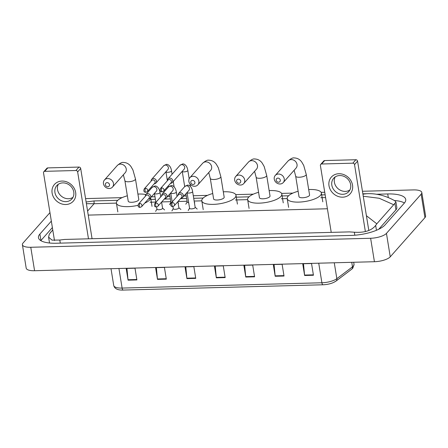 <?xml version="1.0" encoding="UTF-8"?>
<svg xmlns="http://www.w3.org/2000/svg" width="448" height="448" viewBox="0 0 448 448"><rect width="100%" height="100%" fill="white"/><g stroke="black" fill="none" stroke-linecap="round" stroke-linejoin="round"><path stroke-width="0.67" d="M335.345 281.406A10.326 3.433 170.8 0 1 323.092 284.76A3.147 1.12 88.5 0 1 323.002 284.777L123.206 290.069A3.147 1.12 -91.5 0 1 122.108 288.07L321.905 282.772A3.147 1.12 88.5 0 0 323.002 284.777C328.339 284.542 332.679 283.304 336.028 281.07A3.147 2.514 52.9 0 0 336.846 278.678L352.486 266.851A12.594 4.183 -9.2 0 0 353.371 266.05A12.594 4.183 -9.2 0 0 354.032 264.348L353.696 262.265M157.494 279.39L155.596 267.663L164.422 267.428L166.32 279.154L157.494 279.39A2.52 0.896 88.5 0 1 157.438 278.97L166.253 278.734M128.072 280.168L126.174 268.442L134.999 268.206L136.898 279.933L128.072 280.168A2.52 0.896 88.5 0 1 128.016 279.748L136.83 279.513M245.767 277.049L243.869 265.322L252.694 265.087L254.593 276.814L245.767 277.049A2.52 0.896 88.5 0 1 245.711 276.629L254.526 276.394M275.19 276.27L273.291 264.544L282.117 264.309L284.021 276.035L275.19 276.27A2.52 0.896 88.5 0 1 275.139 275.845L283.948 275.615M304.618 275.486L302.714 263.76L311.545 263.53L313.443 275.257L304.618 275.486A2.52 0.896 88.5 0 1 304.562 275.066L313.376 274.831M186.917 278.606L185.018 266.885L193.85 266.65L195.748 278.376L186.917 278.606A2.52 0.896 88.5 0 1 186.866 278.186L195.675 277.956M216.345 277.827L214.446 266.101L223.272 265.871L225.17 277.592L216.345 277.827A2.52 0.896 88.5 0 1 216.289 277.407L225.103 277.172M215.219 266.084L216.289 277.407M185.797 266.862L186.866 278.186M303.492 263.743L304.562 275.066M274.07 264.522L275.139 275.845M244.642 265.3L245.711 276.629M126.946 268.425L128.016 279.748M156.369 267.641L157.438 278.97M362.449 191.262L413.426 189.913A12.594 4.183 170.8 0 1 421.803 192.483A12.594 4.183 170.8 0 1 421.142 194.186L386.45 233.369A12.594 4.183 170.8 0 1 370.625 238.269L30.772 247.274A12.594 4.183 170.8 0 1 22.4 244.703A12.594 4.183 170.8 0 1 23.061 243.006L49.958 212.621M421.803 192.483L425.6 215.936A12.594 4.183 170.8 0 1 424.939 217.633L390.247 256.822A12.594 4.183 170.8 0 1 374.422 261.716L34.574 270.726A12.594 4.183 170.8 0 1 26.197 268.156L22.4 244.703M85.568 198.604L122.102 197.635M151.346 196.862L154.974 196.762M160.692 196.61L160.972 196.605M167.647 196.426L169.915 196.37M176.994 196.179L177.274 196.174M183.949 195.994L186.217 195.933M193.295 195.748L207.491 195.373M235.743 194.622L253.333 194.158M281.585 193.407L292.88 193.11M321.132 192.36L324.733 192.265M51.335 221.127L39.894 234.052A27.076 8.994 -9.2 0 0 38.472 237.714A27.076 8.994 -9.2 0 0 56.476 243.236L351.008 235.43A27.076 8.994 -9.2 0 0 385.039 224.907L404.309 203.134A27.076 8.994 -9.2 0 0 405.731 199.478A27.076 8.994 -9.2 0 0 387.727 193.95L376.314 194.253M404.432 202.994A27.076 8.994 -9.2 0 0 394.402 200.514M52.382 227.573L40.936 240.503A27.076 8.994 -9.2 0 0 40.818 240.643M366.414 215.729L376.813 223.81L375.665 225.417C371.633 230.602 364.521 232.876 354.329 232.232L349.406 231.89L64.568 239.445L59.797 240.038L52.018 240.128L48.574 237.098L49.459 242.553A17.002 5.645 -9.2 0 0 49.599 243.018M378.756 229.242L395.937 209.832A17.002 5.645 -9.2 0 0 396.833 207.536L395.948 202.082L393.702 204.73L379.193 198.262L363.255 196.235M48.574 237.098L49.353 234.069L52.758 229.908M362.925 194.186L366.845 193.704C376.275 193.278 385.577 195.619 394.75 200.721L395.948 202.082M376.813 223.81L393.702 204.73M117.768 200.312L94.024 200.939L94.108 203.711L86.391 203.683M366.845 193.704L362.863 193.81M50.501 232.456L52.786 230.059M338.867 173.729A12.594 11.004 41.5 0 1 352.537 185.142A12.594 11.004 41.5 0 1 342.67 197.176A12.594 11.004 41.5 0 1 329 185.763A12.594 11.004 41.5 0 1 338.867 173.729M342.759 194.303A10.074 8.803 -138.5 0 0 348.779 191.598A10.074 8.803 -138.5 0 0 349.434 181.244A10.074 8.803 -138.5 0 0 339.718 175.543A10.074 8.803 -138.5 0 0 333.693 178.242A10.074 8.803 -138.5 0 0 333.038 188.602A10.074 8.803 -138.5 0 0 342.759 194.303M349.882 189.98A10.074 8.803 41.5 0 1 345.33 191.397A10.074 8.803 41.5 0 1 336.202 186.626A10.074 8.803 41.5 0 1 335.166 176.954M365.378 231.582L354.53 164.595A1.574 1.378 -138.5 0 0 352.822 163.173L355.863 159.734A1.574 1.378 41.5 0 1 357.571 161.162L368.799 230.462M321.63 163.996A1.574 1.378 -138.5 0 0 320.69 164.422L323.736 160.983A1.574 1.378 41.5 0 1 324.677 160.558L321.63 163.996L352.822 163.173M320.69 164.422A1.574 1.378 -138.5 0 0 320.398 165.502L331.229 232.372M324.677 160.558L355.863 159.734M277.9 178.108A2.206 1.926 -138.5 0 0 276.17 180.214A2.206 1.926 -138.5 0 0 278.561 182.207A2.206 1.926 -138.5 0 0 280.291 180.102A2.206 1.926 -138.5 0 0 277.9 178.108M280.05 183.994A5.354 4.676 41.5 0 1 274.887 180.964A5.354 4.676 41.5 0 1 275.24 175.465A5.354 4.676 41.5 0 1 278.438 174.031A5.354 4.676 41.5 0 1 283.601 177.061A5.354 4.676 41.5 0 1 283.254 182.56A5.354 4.676 41.5 0 1 280.05 183.994M306.242 174.434A5.354 1.775 -9.2 0 1 305.962 175.157A5.354 1.775 -9.2 0 1 299.236 177.234A5.354 1.775 -9.2 0 1 295.674 176.142L299.001 196.661A5.354 1.775 -9.2 0 0 303.548 197.697A5.354 1.775 -9.2 0 0 309.288 195.675A5.354 1.775 -9.2 0 0 309.568 194.953L306.242 174.434L303.722 165.48L301.773 162.075C299.897 159.41 297.382 158.032 294.23 157.931C292.863 157.584 290.797 158.614 288.019 161.028L275.24 175.465M308.694 189.554A17.315 5.751 170.8 0 1 321.378 193.038A17.315 5.751 170.8 0 1 320.466 195.378A17.315 5.751 170.8 0 1 301.913 201.908A17.315 5.751 170.8 0 1 287.19 198.576A17.315 5.751 170.8 0 1 288.103 196.235A17.315 5.751 170.8 0 1 298.127 191.262M238.353 179.155A2.206 1.926 -138.5 0 0 236.622 181.261A2.206 1.926 -138.5 0 0 239.019 183.26A2.206 1.926 -138.5 0 0 240.744 181.154A2.206 1.926 -138.5 0 0 238.353 179.155M240.509 185.046A5.354 4.676 41.5 0 1 235.346 182.017A5.354 4.676 41.5 0 1 235.693 176.512A5.354 4.676 41.5 0 1 238.89 175.078A5.354 4.676 41.5 0 1 244.054 178.108A5.354 4.676 41.5 0 1 243.706 183.607A5.354 4.676 41.5 0 1 240.509 185.046M266.7 175.482A5.354 1.775 -9.2 0 1 266.414 176.204A5.354 1.775 -9.2 0 1 259.689 178.282A5.354 1.775 -9.2 0 1 256.133 177.19L259.454 197.714A5.354 1.775 -9.2 0 0 264.006 198.744A5.354 1.775 -9.2 0 0 269.741 196.722A5.354 1.775 -9.2 0 0 270.021 196L266.7 175.482L264.174 166.527L262.226 163.122C260.355 160.462 257.841 159.079 254.688 158.978C253.322 158.631 251.25 159.662 248.472 162.075L235.693 176.512M269.147 190.602A17.315 5.751 170.8 0 1 281.831 194.085A17.315 5.751 170.8 0 1 280.918 196.426A17.315 5.751 170.8 0 1 262.366 202.961A17.315 5.751 170.8 0 1 247.643 199.623A17.315 5.751 170.8 0 1 248.556 197.282A17.315 5.751 170.8 0 1 258.58 192.31M192.511 180.37A2.206 1.926 -138.5 0 0 190.781 182.476A2.206 1.926 -138.5 0 0 193.172 184.475A2.206 1.926 -138.5 0 0 194.902 182.37A2.206 1.926 -138.5 0 0 192.511 180.37M194.662 186.262A5.354 4.676 41.5 0 1 189.498 183.232A5.354 4.676 41.5 0 1 189.851 177.727A5.354 4.676 41.5 0 1 193.049 176.294A5.354 4.676 41.5 0 1 198.212 179.323A5.354 4.676 41.5 0 1 197.865 184.822A5.354 4.676 41.5 0 1 194.662 186.262M220.853 176.697A5.354 1.775 -9.2 0 1 220.573 177.419A5.354 1.775 -9.2 0 1 213.847 179.497A5.354 1.775 -9.2 0 1 210.286 178.405L213.612 198.929A5.354 1.775 -9.2 0 0 218.159 199.959A5.354 1.775 -9.2 0 0 223.899 197.938A5.354 1.775 -9.2 0 0 224.179 197.215L220.853 176.697L218.333 167.742L216.384 164.338C214.508 161.678 211.994 160.294 208.841 160.194C207.474 159.846 205.408 160.877 202.63 163.29L189.851 177.727M223.306 191.817A17.315 5.751 170.8 0 1 235.99 195.3A17.315 5.751 170.8 0 1 235.077 197.641A17.315 5.751 170.8 0 1 216.524 204.176A17.315 5.751 170.8 0 1 201.802 200.838A17.315 5.751 170.8 0 1 202.714 198.498A17.315 5.751 170.8 0 1 212.738 193.525M107.122 182.633A2.206 1.926 -138.5 0 0 105.392 184.738A2.206 1.926 -138.5 0 0 107.783 186.738A2.206 1.926 -138.5 0 0 109.514 184.632A2.206 1.926 -138.5 0 0 107.122 182.633M109.273 188.524A5.354 4.676 41.5 0 1 104.11 185.494A5.354 4.676 41.5 0 1 104.462 179.99A5.354 4.676 41.5 0 1 107.66 178.556A5.354 4.676 41.5 0 1 112.823 181.586A5.354 4.676 41.5 0 1 112.476 187.085A5.354 4.676 41.5 0 1 109.273 188.524M135.464 178.959A5.354 1.775 -9.2 0 1 135.184 179.682A5.354 1.775 -9.2 0 1 128.458 181.765A5.354 1.775 -9.2 0 1 124.897 180.673L128.223 201.191A5.354 1.775 -9.2 0 0 132.77 202.222A5.354 1.775 -9.2 0 0 138.51 200.2A5.354 1.775 -9.2 0 0 138.79 199.478L135.464 178.959L132.944 170.01L130.995 166.6C129.119 163.94 126.605 162.557 123.452 162.456C122.086 162.109 120.019 163.145 117.242 165.553L104.462 179.99M137.995 205.307A17.315 5.751 170.8 0 1 116.413 203.101A17.315 5.751 170.8 0 1 117.326 200.766A17.315 5.751 170.8 0 1 127.35 195.793M137.917 194.079A17.315 5.751 170.8 0 1 145.852 194.533M152.023 206.36L150.618 197.68A17.315 5.751 170.8 0 1 149.688 199.903A17.315 5.751 170.8 0 1 144.777 203.095M170.531 183.355A2.834 2.475 -138.5 0 0 170.559 183.355A2.834 2.475 -138.5 0 0 172.256 182.599A2.834 2.475 -138.5 0 0 172.782 180.65A2.834 2.475 -138.5 0 0 169.708 178.08A2.834 2.475 -138.5 0 0 168.011 178.842A2.834 2.475 -138.5 0 0 167.468 180.645M161.773 187.914A2.044 1.786 -138.5 0 1 163.61 191.173L171.058 182.762A2.044 1.786 -138.5 0 0 169.215 179.502A2.044 1.786 -138.5 0 0 167.994 180.051L160.546 188.462C159.734 190.669 160.266 191.8 162.131 191.862A2.044 0.728 88.5 0 1 161.42 190.562A2.044 0.728 -91.5 0 1 161.773 187.914A2.044 1.786 -138.5 0 0 160.546 188.462M188.664 202.586A2.834 0.941 170.8 0 1 187.197 202.014L185.87 193.822M154.23 183.792A2.834 2.475 -138.5 0 0 154.258 183.786A2.834 2.475 -138.5 0 0 155.954 183.03A2.834 2.475 -138.5 0 0 156.481 181.082A2.834 2.475 -138.5 0 0 153.406 178.511A2.834 2.475 -138.5 0 0 151.71 179.273A2.834 2.475 -138.5 0 0 151.166 181.076M145.471 188.345A2.044 1.786 -138.5 0 1 147.314 191.604L154.756 183.193A2.044 1.786 -138.5 0 0 152.914 179.934A2.044 1.786 -138.5 0 0 151.693 180.482L144.245 188.894C143.438 191.1 143.965 192.231 145.835 192.293A2.044 0.728 88.5 0 1 145.118 190.994A2.044 0.728 -91.5 0 1 145.471 188.345A2.044 1.786 -138.5 0 0 144.245 188.894M171.36 202.854A2.834 0.941 170.8 0 1 170.895 202.446L169.574 194.253M192.618 191.57L195.182 207.396A2.834 0.941 170.8 0 1 195.031 207.782A2.834 0.941 170.8 0 1 191.996 208.852A2.834 0.941 170.8 0 1 189.588 208.303L187.029 192.511A2.834 0.941 170.8 0 0 189.078 193.049A2.834 0.941 170.8 0 0 192.466 191.951A2.834 0.941 170.8 0 0 192.618 191.57C191.906 186.525 188.77 184.643 187.309 185.203L184.722 186.57L178.573 193.514A2.834 2.475 -138.5 0 0 178.03 195.322M181.093 198.033A2.834 2.475 -138.5 0 0 182.818 197.271A2.834 2.475 -138.5 0 0 183.344 195.322A2.834 2.475 -138.5 0 0 181.356 192.948A2.834 2.475 -138.5 0 0 178.573 193.514M172.334 202.586A2.044 1.786 -138.5 0 1 174.177 205.85L181.619 197.439A2.044 1.786 -138.5 0 0 179.777 194.174A2.044 1.786 -138.5 0 0 178.556 194.723L171.108 203.134C170.302 205.341 170.828 206.478 172.698 206.539A2.044 0.728 88.5 0 1 171.982 205.234A2.044 0.728 -91.5 0 1 172.334 202.586A2.044 1.786 -138.5 0 0 171.108 203.134M177.884 201.662L178.881 207.833A2.834 0.941 170.8 0 1 178.73 208.214A2.834 0.941 170.8 0 1 175.694 209.283A2.834 0.941 170.8 0 1 173.286 208.734L172.928 206.517M164.791 198.464A2.834 2.475 -138.5 0 0 166.516 197.702A2.834 2.475 -138.5 0 0 167.042 195.754A2.834 2.475 -138.5 0 0 165.054 193.379A2.834 2.475 -138.5 0 0 162.271 193.95A2.834 2.475 -138.5 0 0 161.728 195.754M156.033 203.017A2.044 1.786 -138.5 0 1 157.875 206.282L165.318 197.87A2.044 1.786 -138.5 0 0 163.475 194.606A2.044 1.786 -138.5 0 0 162.254 195.16L154.806 203.566C154 205.772 154.526 206.909 156.397 206.97A2.044 0.728 88.5 0 1 155.68 205.671A2.044 0.728 -91.5 0 1 156.033 203.017A2.044 1.786 -138.5 0 0 154.806 203.566M161.582 202.093L162.579 208.264A2.834 0.941 170.8 0 1 162.434 208.645A2.834 0.941 170.8 0 1 159.393 209.714A2.834 0.941 170.8 0 1 156.985 209.166L156.626 206.948M148.49 198.895A2.834 2.475 -138.5 0 0 150.214 198.139A2.834 2.475 -138.5 0 0 150.741 196.19A2.834 2.475 -138.5 0 0 148.753 193.81A2.834 2.475 -138.5 0 0 145.97 194.382A2.834 2.475 -138.5 0 0 145.426 196.185M139.731 203.454A2.044 1.786 -138.5 0 1 141.574 206.713L149.016 198.302A2.044 1.786 -138.5 0 0 147.179 195.042A2.044 1.786 -138.5 0 0 145.953 195.591L138.51 204.002C137.698 206.203 138.225 207.34 140.095 207.402A2.044 0.728 88.5 0 1 139.378 206.102A2.044 0.728 -91.5 0 1 139.731 203.454A2.044 1.786 -138.5 0 0 138.51 204.002M61.986 181.065A12.594 11.004 41.5 0 1 75.656 192.478A12.594 11.004 41.5 0 1 65.789 204.518A12.594 11.004 41.5 0 1 52.119 193.105A12.594 11.004 41.5 0 1 61.986 181.065M65.878 201.645A10.074 8.803 -138.5 0 0 71.898 198.94A10.074 8.803 -138.5 0 0 72.554 188.586A10.074 8.803 -138.5 0 0 62.838 182.885A10.074 8.803 -138.5 0 0 56.812 185.584A10.074 8.803 -138.5 0 0 56.157 195.938A10.074 8.803 -138.5 0 0 65.878 201.645M73.002 197.322A10.074 8.803 41.5 0 1 68.449 198.733A10.074 8.803 41.5 0 1 59.321 193.967A10.074 8.803 41.5 0 1 58.285 184.296M88.48 238.806L77.65 171.937A1.574 1.378 -138.5 0 0 75.942 170.509L78.982 167.07A1.574 1.378 41.5 0 1 80.69 168.498L92.064 238.711M44.75 171.338A1.574 1.378 -138.5 0 0 43.809 171.758L46.855 168.319A1.574 1.378 41.5 0 1 47.796 167.899L44.75 171.338L75.942 170.509M43.809 171.758A1.574 1.378 -138.5 0 0 43.518 172.844L54.477 240.526M47.796 167.899L78.982 167.07M354.032 264.348L352.783 268.212L351.663 269.237A3.147 2.514 52.9 0 0 352.486 266.851L351.753 262.321M123.29 290.058A3.147 1.12 -91.5 0 1 123.206 290.069C117.712 290.259 114.554 288.73 113.73 285.499A12.594 4.183 -9.2 0 0 122.108 288.07L118.933 268.492M318.735 263.194L321.905 282.772A12.594 4.183 -9.2 0 0 336.846 278.678L334.275 262.78M87.59 211.075L94.108 203.711L116.418 203.118L117.835 211.898M150.063 202.227L155.837 202.076M161.734 201.919L170.772 201.678M178.035 201.488L187.074 201.247M194.158 201.057L201.807 200.855L203.224 209.636M235.452 199.965L247.649 199.64M281.299 198.75L287.196 198.593M320.841 197.702L325.595 197.574M88.239 215.102L327.404 208.762M30.772 247.274L34.574 270.726M370.625 238.269L374.422 261.716M386.45 233.369L390.247 256.822M421.142 194.186L424.939 217.633M388.304 197.495L387.727 193.95M40.936 240.503L39.894 234.052M376.449 230.278L375.665 225.417M354.816 235.222L354.329 232.232M60.295 243.135L59.797 240.038M395.937 209.832L394.934 203.65M357.571 161.162L354.53 164.595M283.254 182.56L296.05 168.106A5.354 4.676 -138.5 0 0 296.38 162.618A5.354 4.676 -138.5 0 0 291.217 159.589A5.354 4.676 -138.5 0 0 288.019 161.028M256.502 169.154L256.486 169.17A5.354 4.676 -138.5 0 0 256.833 163.671A5.354 4.676 -138.5 0 0 251.675 160.642A5.354 4.676 -138.5 0 0 248.472 162.075M197.865 184.822L210.655 170.374A5.354 4.676 -138.5 0 0 210.991 164.886A5.354 4.676 -138.5 0 0 205.828 161.857A5.354 4.676 -138.5 0 0 202.63 163.29M125.272 172.637L125.255 172.648A5.354 4.676 -138.5 0 0 125.602 167.149A5.354 4.676 -138.5 0 0 120.439 164.119A5.354 4.676 -138.5 0 0 117.242 165.553M172.256 182.599L184.162 169.142A2.834 2.475 -138.5 0 0 184.346 166.23A2.834 2.475 -138.5 0 0 181.614 164.629A2.834 2.475 -138.5 0 0 181.451 164.64A2.834 2.475 -138.5 0 0 179.922 165.39L182.504 164.018C183.966 163.464 187.102 165.34 187.818 170.386A2.834 0.941 170.8 0 1 187.667 170.766A2.834 0.941 170.8 0 1 184.274 171.864A2.834 0.941 170.8 0 1 182.23 171.326L184.699 186.592M155.954 183.03L167.86 169.579A2.834 2.475 -138.5 0 0 168.045 166.662A2.834 2.475 -138.5 0 0 165.312 165.06A2.834 2.475 -138.5 0 0 165.15 165.071A2.834 2.475 -138.5 0 0 163.621 165.822L166.202 164.45C167.67 163.895 170.806 165.771 171.517 170.817A2.834 0.941 170.8 0 1 171.366 171.198A2.834 0.941 170.8 0 1 167.972 172.295A2.834 0.941 170.8 0 1 165.928 171.758L167.384 180.74M182.818 197.271L188.966 190.327A2.834 2.475 -138.5 0 0 189.493 188.378A2.834 2.475 -138.5 0 0 186.25 185.819A2.834 2.475 -138.5 0 0 184.722 186.57M166.516 197.702L172.665 190.758A2.834 2.475 -138.5 0 0 173.191 188.81A2.834 2.475 -138.5 0 0 169.949 186.256A2.834 2.475 -138.5 0 0 168.42 187.006L171.007 185.634C172.469 185.08 175.605 186.956 176.316 192.002A2.834 0.941 170.8 0 1 176.17 192.382A2.834 0.941 170.8 0 1 172.777 193.48A2.834 0.941 170.8 0 1 170.733 192.942M150.214 198.139L156.363 191.195A2.834 2.475 -138.5 0 0 156.89 189.246A2.834 2.475 -138.5 0 0 153.647 186.687A2.834 2.475 -138.5 0 0 152.118 187.438L154.706 186.066C156.167 185.511 159.303 187.387 160.014 192.433A2.834 0.941 170.8 0 1 159.869 192.814A2.834 0.941 170.8 0 1 156.475 193.911A2.834 0.941 170.8 0 1 154.431 193.374L155.882 202.356M80.69 168.498L77.65 171.937M351.663 269.237L336.028 281.07M113.73 285.499L111.009 268.699M325.147 194.813L321.681 194.902M288.546 195.782L282.134 195.95M248.998 196.829L236.292 197.165M203.157 198.044L193.71 198.296M186.626 198.486L180.55 198.643M170.324 198.918L164.248 199.08M155.389 199.31L150.903 199.433M86.117 202.003L94.024 200.939M321.378 193.038L322.801 201.835M287.19 198.576L288.613 207.368M295.674 176.142L294.129 170.274M281.831 194.085L283.254 202.882M247.643 199.623L249.071 208.421M256.486 169.17L243.706 183.607M256.133 177.19L254.587 171.321M235.99 195.3L237.412 204.098M210.286 178.405L208.74 172.536M125.255 172.648L112.476 187.085M124.897 180.673L123.351 174.798M163.61 191.173L162.131 191.862M190.406 186.379L190.025 184.005M189.174 178.774L187.818 170.386M194.37 202.384L194.807 202.765M179.922 165.39L168.011 178.842M187.18 201.886L185.814 204.221M147.314 191.604L145.835 192.293M174.104 186.81L173.242 181.479M172.071 174.255L171.517 170.817M178.069 202.815L178.506 203.196M163.621 165.822L151.71 179.273M168.403 187.029L168.23 185.959M170.878 202.317L169.512 204.658M174.177 205.85L172.698 206.539M195.16 207.273L197.193 209.059M189.566 208.18L188.205 210.515M157.875 206.282L156.397 206.97M177.038 196.442L176.316 192.002M178.858 207.704L180.891 209.49M172.183 201.925L170.727 192.948M168.42 187.006L162.271 193.95M173.264 208.611L171.903 210.946M141.574 206.713L140.095 207.402M160.737 196.874L160.014 192.433M162.557 208.135L164.595 209.922M152.118 187.438L145.97 194.382M156.968 209.042L155.602 211.378"/></g></svg>
